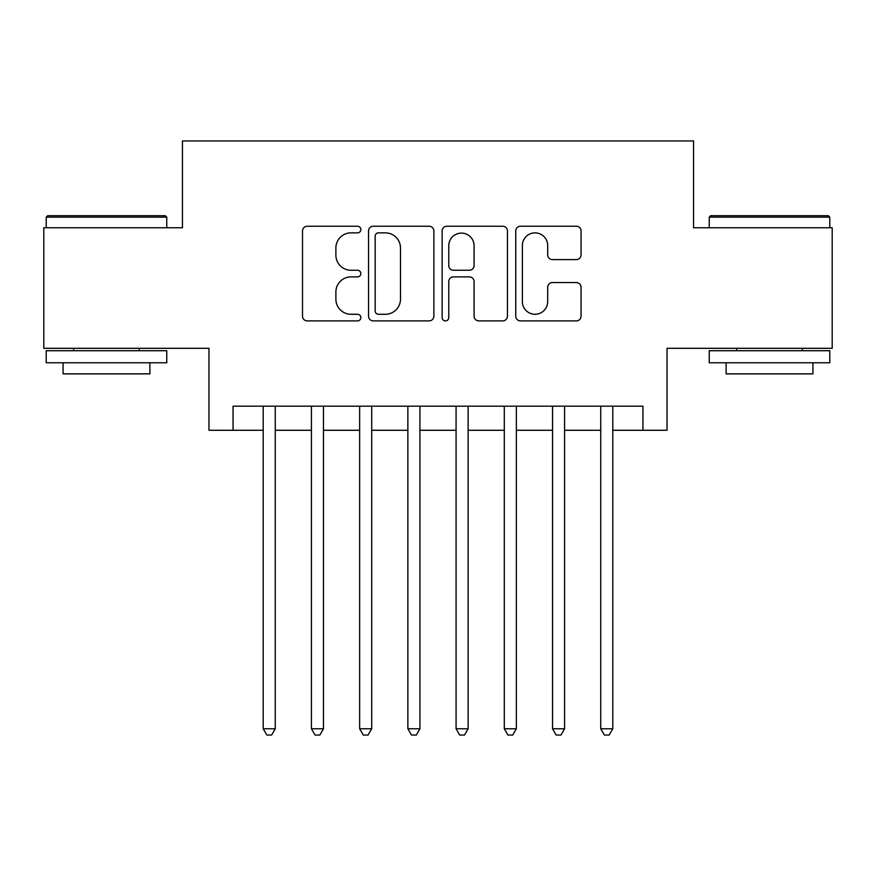 <?xml version="1.0" encoding="UTF-8"?>
<svg xmlns="http://www.w3.org/2000/svg" width="876" height="876" viewBox="0 0 876 876"><rect width="100%" height="100%" fill="white"/><g stroke="black" fill="none" stroke-linecap="round" stroke-linejoin="round"><path stroke-width="1.31" d="M360.846 229.556A3.318 3.318 0 0 0 357.539 226.238L307.246 226.238A4.73 4.73 0 0 0 302.516 230.968L302.516 316.17A4.73 4.73 0 0 0 307.246 320.901L357.539 320.901A3.318 3.318 0 0 0 360.846 317.583A3.318 3.318 0 0 0 357.539 314.276L351.024 314.276A15.144 15.144 0 0 1 335.88 299.132L335.88 292.026A15.144 15.144 0 0 1 351.024 276.882L357.539 276.882A3.318 3.318 0 0 0 360.846 273.564A3.318 3.318 0 0 0 357.539 270.257L351.024 270.257A15.144 15.144 0 0 1 335.88 255.113L335.88 248.007A15.144 15.144 0 0 1 351.024 232.863L357.539 232.863A3.318 3.318 0 0 0 360.846 229.556M576.32 259.603A4.73 4.73 0 0 0 581.062 254.872L581.062 230.968A4.73 4.73 0 0 0 576.32 226.238L520.475 226.238A4.73 4.73 0 0 0 515.745 230.968L515.745 316.17A4.73 4.73 0 0 0 520.475 320.901L576.32 320.901A4.73 4.73 0 0 0 581.062 316.17L581.062 287.295A4.73 4.73 0 0 0 576.32 282.565L552.428 282.565A4.73 4.73 0 0 0 547.686 287.295L547.686 301.618A12.658 12.658 0 0 1 535.028 314.276A12.658 12.658 0 0 1 522.37 301.618L522.37 245.521A12.658 12.658 0 0 1 535.028 232.863A12.658 12.658 0 0 1 547.686 245.521L547.686 254.872A4.73 4.73 0 0 0 552.428 259.603L576.32 259.603M233.06 430.28L233.06 406.179L642.94 406.179L642.94 430.28L667.041 430.28L667.041 348.309L832.2 348.309L832.2 227.76L693.562 227.76L693.562 140.959L182.438 140.959L182.438 227.76L43.8 227.76L43.8 348.309L208.959 348.309L208.959 430.28L263.205 430.28M433.861 230.968A4.73 4.73 0 0 0 429.13 226.238L373.275 226.238A4.73 4.73 0 0 0 368.544 230.968L368.544 316.17A4.73 4.73 0 0 0 373.275 320.901L429.13 320.901A4.73 4.73 0 0 0 433.861 316.17L433.861 230.968M446.87 226.238L502.725 226.238A4.73 4.73 0 0 1 507.456 230.968L507.456 316.17A4.73 4.73 0 0 1 502.725 320.901L478.822 320.901A4.73 4.73 0 0 1 474.091 316.17L474.091 281.612A4.73 4.73 0 0 0 469.361 276.882L453.505 276.882A4.73 4.73 0 0 0 448.764 281.612L448.764 317.583A3.318 3.318 0 0 1 445.457 320.901A3.318 3.318 0 0 1 442.139 317.583L442.139 230.968A4.73 4.73 0 0 1 446.87 226.238M275.261 430.28L311.418 430.28M323.474 430.28L359.642 430.28M371.698 430.28L407.866 430.28M419.922 430.28L456.078 430.28M468.134 430.28L504.302 430.28M516.358 430.28L552.526 430.28M564.582 430.28L600.739 430.28M612.795 430.28L642.94 430.28M378.476 232.863A3.318 3.318 0 0 0 375.169 236.181L375.169 310.958A3.318 3.318 0 0 0 378.476 314.276L385.341 314.276A15.144 15.144 0 0 0 400.485 299.132L400.485 248.007A15.144 15.144 0 0 0 385.341 232.863L378.476 232.863M474.091 245.762A12.658 12.658 0 0 0 461.433 233.104A12.658 12.658 0 0 0 448.764 245.762L448.764 265.527A4.73 4.73 0 0 0 453.505 270.257L469.361 270.257A4.73 4.73 0 0 0 474.091 265.527L474.091 245.762M275.261 406.179L275.261 728.766L263.205 728.766L263.205 406.179M275.261 728.766L271.637 735.041L266.819 735.041L263.205 728.766M47.654 215.704L165.312 215.704L166.758 217.149L46.209 217.149L47.654 215.704M106.489 362.774L46.209 362.774L46.209 350.718L166.758 350.718L166.758 362.774L106.489 362.774M149.884 362.774L149.884 373.866L63.083 373.866L63.083 362.774M710.688 215.704L828.346 215.704L829.791 217.149L709.242 217.149L710.688 215.704M769.511 362.774L709.242 362.774L709.242 350.718L829.791 350.718L829.791 362.774L769.511 362.774M812.917 362.774L812.917 373.866L726.116 373.866L726.116 362.774M323.474 406.179L323.474 728.766L311.418 728.766L311.418 406.179M323.474 728.766L319.86 735.041L315.042 735.041L311.418 728.766M371.698 406.179L371.698 728.766L359.642 728.766L359.642 406.179M371.698 728.766L368.084 735.041L363.255 735.041L359.642 728.766M419.922 406.179L419.922 728.766L407.866 728.766L407.866 406.179M419.922 728.766L416.297 735.041L411.479 735.041L407.866 728.766M468.134 406.179L468.134 728.766L456.078 728.766L456.078 406.179M468.134 728.766L464.521 735.041L459.703 735.041L456.078 728.766M516.358 406.179L516.358 728.766L504.302 728.766L504.302 406.179M516.358 728.766L512.745 735.041L507.916 735.041L504.302 728.766M564.582 406.179L564.582 728.766L552.526 728.766L552.526 406.179M564.582 728.766L560.958 735.041L556.14 735.041L552.526 728.766M612.795 406.179L612.795 728.766L600.739 728.766L600.739 406.179M612.795 728.766L609.181 735.041L604.363 735.041L600.739 728.766M46.209 227.76L46.209 217.149M73.694 350.718L73.694 348.309M139.273 350.718L139.273 348.309M166.758 227.76L166.758 217.149M709.242 227.76L709.242 217.149M736.727 350.718L736.727 348.309M802.307 350.718L802.307 348.309M829.791 227.76L829.791 217.149"/></g></svg>
